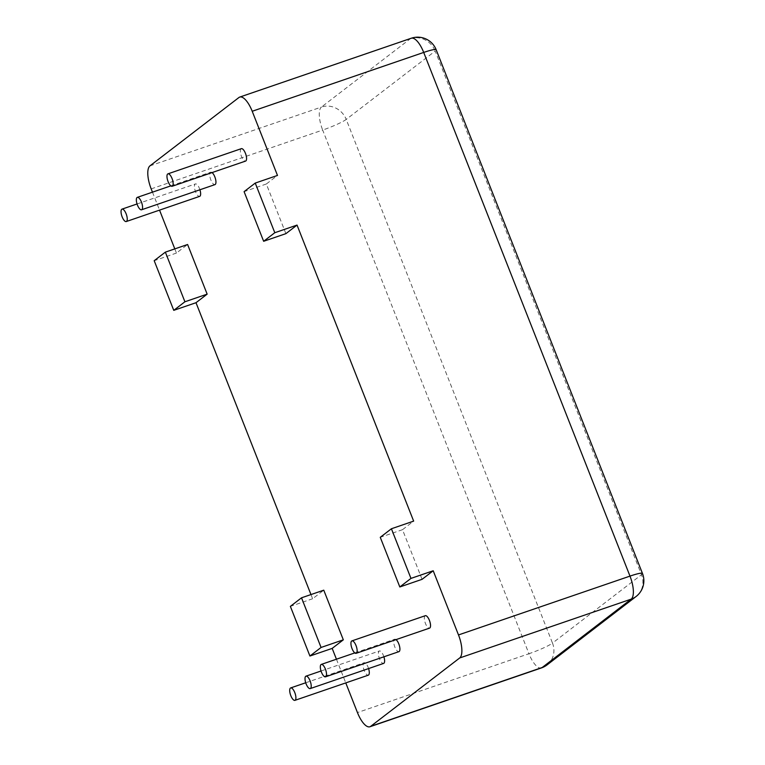 <?xml version="1.0" encoding="UTF-8"?>
<svg xmlns="http://www.w3.org/2000/svg" width="765" height="765" viewBox="0 0 765 765"><rect width="100%" height="100%" fill="white"/><g stroke="black" fill="none" stroke-linecap="round" stroke-linejoin="round"><path stroke-width="0.57" stroke-dasharray="3.83 2.87" d="M152.465 192.168L159.541 210.136M174.803 248.883L176.447 253.062L187.597 244.494M336.437 659.21L345.77 682.906M310.973 594.568L312.617 598.746L323.767 590.178M285.89 233.65L266.335 184.002L277.485 175.443M422.06 579.335L402.505 529.686L413.655 521.118M199.923 189.768A6.56 2.391 -108.9 0 0 199.522 188.63A6.56 2.391 -108.9 0 0 195.4 183.944A6.56 2.391 -108.9 0 0 195.266 190.934A6.56 2.391 -108.9 0 0 199.665 196.366M212.068 172.584A6.56 2.391 -108.9 0 0 210.71 172.192A6.56 2.391 -108.9 0 0 210.576 179.173A6.56 2.391 -108.9 0 0 214.975 184.604M241.329 148.668A6.56 2.391 -108.9 0 0 241.195 155.649A6.56 2.391 -108.9 0 0 245.594 161.08M368.587 668.572A6.56 2.391 -108.9 0 0 368.185 667.434A6.56 2.391 -108.9 0 0 364.064 662.748A6.56 2.391 -108.9 0 0 363.93 669.738A6.56 2.391 -108.9 0 0 368.328 675.17M383.896 656.81A6.56 2.391 -108.9 0 0 383.495 655.672A6.56 2.391 -108.9 0 0 379.373 650.986A6.56 2.391 -108.9 0 0 379.239 657.977A6.56 2.391 -108.9 0 0 383.638 663.408M396.041 639.626A6.56 2.391 -108.9 0 0 394.683 639.224A6.56 2.391 -108.9 0 0 394.549 646.215A6.56 2.391 -108.9 0 0 398.947 651.646M425.302 615.701A6.56 2.391 -108.9 0 0 425.168 622.691A6.56 2.391 -108.9 0 0 429.567 628.122M176.447 253.062L154.195 260.693M312.617 598.746L290.365 606.377M266.335 184.002L244.092 191.642M402.505 529.686L380.262 537.317M151.174 188.888L322.667 130.06L528.95 653.731L357.446 712.569M149.95 165.871L321.453 107.043A19.89 7.258 71.1 0 0 322.667 130.06A19.89 2.257 158.5 0 0 346.21 119.416L552.493 643.097A19.89 2.257 -21.5 0 1 528.95 653.731A19.89 7.258 71.1 0 0 541.429 667.922M238.938 97.509L410.432 38.68L321.453 107.043A19.89 18.379 52.5 0 1 346.21 119.416L435.199 51.054L641.481 574.725L552.493 643.097A19.89 18.379 52.5 0 1 547.09 664.881M411.226 38.25A19.89 7.258 -108.9 0 0 410.432 38.68A19.89 18.379 -127.5 0 1 435.199 51.054A19.89 2.257 -21.5 0 0 436.184 49.773M642.466 573.444A19.89 2.257 -21.5 0 1 641.481 574.725A19.89 18.379 52.5 0 1 636.078 596.509M137.05 203.968L195.4 183.944M170.834 185.866L210.71 172.192M305.713 682.772L364.064 662.748M321.023 671.01L379.373 650.986M354.807 652.908L394.683 639.224"/><path stroke-width="1.15" d="M345.77 682.906L357.446 712.569A19.89 7.258 -108.9 0 0 369.935 726.75A19.89 7.258 -108.9 0 0 370.719 726.32L459.708 657.957A19.89 7.258 -108.9 0 0 458.493 634.94L433.21 570.767L422.06 579.335L399.818 586.965L380.262 537.317L391.412 528.758L413.655 521.118L297.04 225.082L285.89 233.65L263.648 241.281L244.092 191.642L255.242 183.074L277.485 175.443L252.211 111.269A19.89 7.258 71.1 0 0 239.732 97.079A19.89 7.258 71.1 0 0 238.938 97.509L149.95 165.871A19.89 7.258 71.1 0 0 151.174 188.888L152.465 192.168M159.541 210.136L174.803 248.883M332.173 648.395L309.921 656.026L290.365 606.377L301.515 597.809L323.767 590.178L343.322 639.827L332.173 648.395L336.437 659.21M196.003 302.711L173.76 310.341L154.195 260.693L165.355 252.134L187.597 244.494L207.152 294.143L196.003 302.711L310.973 594.568M126.263 221.544A6.56 2.391 -108.9 0 0 126.129 213.808A6.56 2.391 -108.9 0 0 122.008 209.132A6.56 2.391 -108.9 0 0 121.874 216.113A6.56 2.391 -108.9 0 0 126.263 221.544L199.665 196.366A6.56 2.391 -108.9 0 0 199.923 189.768M141.573 209.782A6.56 2.391 -108.9 0 0 141.439 202.046A6.56 2.391 -108.9 0 0 137.317 197.37A6.56 2.391 -108.9 0 0 137.184 204.351A6.56 2.391 -108.9 0 0 141.573 209.782L214.975 184.604A6.56 2.391 -108.9 0 0 214.831 176.868A6.56 2.391 -108.9 0 0 212.068 172.584M172.192 186.258L245.594 161.08A6.56 2.391 -108.9 0 0 245.45 153.344A6.56 2.391 -108.9 0 0 241.329 148.668L167.937 173.846A6.56 2.391 -108.9 0 0 167.803 180.827A6.56 2.391 -108.9 0 0 172.192 186.258A6.56 2.391 -108.9 0 0 172.048 178.522A6.56 2.391 -108.9 0 0 167.937 173.846M294.927 700.348A6.56 2.391 -108.9 0 0 294.793 692.612A6.56 2.391 -108.9 0 0 290.671 687.926A6.56 2.391 -108.9 0 0 290.537 694.916A6.56 2.391 -108.9 0 0 294.927 700.348L368.328 675.17A6.56 2.391 -108.9 0 0 368.587 668.572M310.236 688.586A6.56 2.391 -108.9 0 0 310.093 680.85A6.56 2.391 -108.9 0 0 305.981 676.164A6.56 2.391 -108.9 0 0 305.847 683.155A6.56 2.391 -108.9 0 0 310.236 688.586L383.638 663.408A6.56 2.391 -108.9 0 0 383.896 656.81M325.546 676.824A6.56 2.391 -108.9 0 0 325.402 669.088A6.56 2.391 -108.9 0 0 321.29 664.412A6.56 2.391 -108.9 0 0 321.157 671.393A6.56 2.391 -108.9 0 0 325.546 676.824L398.947 651.646A6.56 2.391 -108.9 0 0 398.804 643.91A6.56 2.391 -108.9 0 0 396.041 639.626M356.165 653.3L429.567 628.122A6.56 2.391 -108.9 0 0 429.423 620.386A6.56 2.391 -108.9 0 0 425.302 615.701L351.91 640.888A6.56 2.391 -108.9 0 0 351.766 647.869A6.56 2.391 -108.9 0 0 356.165 653.3A6.56 2.391 -108.9 0 0 356.021 645.564A6.56 2.391 -108.9 0 0 351.91 640.888M165.355 252.134L184.91 301.773L173.76 310.341M207.152 294.143L184.91 301.773M301.515 597.809L321.07 647.458L309.921 656.026M343.322 639.827L321.07 647.458M297.04 225.082L274.798 232.713L263.648 241.281M433.21 570.767L410.968 578.397L399.818 586.965M391.412 528.758L410.968 578.397M255.242 183.074L274.798 232.713M370.719 726.32L542.213 667.491A19.89 7.258 71.1 0 1 541.429 667.922A19.89 19.89 0 0 0 547.09 664.881L636.078 596.509A19.89 19.89 0 0 0 642.466 573.444L436.184 49.773A19.89 19.89 0 0 0 411.226 38.25A19.89 7.258 -108.9 0 1 423.705 52.431A19.89 2.257 -21.5 0 1 436.184 49.773M252.211 111.269L423.705 52.431L629.987 576.112A19.89 7.258 71.1 0 1 631.202 599.129A19.89 18.379 52.5 0 0 636.078 596.509M458.493 634.94L629.987 576.112A19.89 2.257 -21.5 0 1 642.466 573.444M547.09 664.881A19.89 18.379 52.5 0 1 542.213 667.491L631.202 599.129L459.708 657.957M369.935 726.75L541.429 667.922M239.732 97.079L411.226 38.25M122.008 209.132L137.05 203.968M137.317 197.37L170.834 185.866M290.671 687.926L305.713 682.772M305.981 676.164L321.023 671.01M321.29 664.412L354.807 652.908"/></g></svg>
